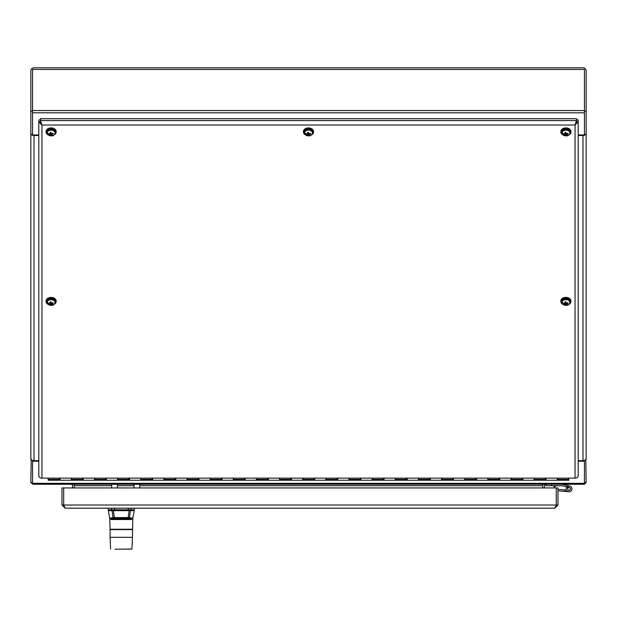 <?xml version="1.0" encoding="UTF-8"?>
<svg xmlns="http://www.w3.org/2000/svg" width="617" height="617" viewBox="0 0 617 617"><rect width="100%" height="100%" fill="white"/><g stroke="black" fill="none" stroke-linecap="round" stroke-linejoin="round"><path stroke-width="0.93" d="M584.438 111.176L586.15 111.176L586.15 70.947A3.154 3.154 0 0 0 582.988 67.793L34.012 67.793A3.154 3.154 0 0 0 30.85 70.947L30.85 111.176L32.562 111.176M32.562 134.275L30.85 134.275L30.85 111.176M32.562 482.556L30.85 482.556L31.205 459.449M585.795 459.449L586.15 482.556L584.438 482.556M586.15 111.176L586.15 134.275L584.438 134.275M586.15 459.449L586.15 134.275M30.85 134.275L30.85 459.449M38.802 460.66L34.012 460.66A3.154 2.237 180 0 1 30.85 458.423M31.197 134.275A3.154 2.237 0 0 0 34.012 135.493L38.802 135.493M31.197 482.556A3.154 3.154 0 0 0 32.562 483.913M34.012 484.268L71.071 484.268A1.45 1.45 0 0 1 72.521 485.71L72.521 487.939M73.886 484.268A3.154 3.154 0 0 1 74.233 485.71L74.233 484.268L32.562 484.268L32.562 460.413M578.198 135.493L582.988 135.493A3.154 2.237 -0 0 0 585.803 134.275M586.15 458.423A3.154 2.237 180 0 1 582.996 460.66L578.198 460.66M584.438 483.913A3.154 3.154 0 0 0 585.803 482.556M544.479 487.939L544.479 485.71A1.442 1.442 0 0 1 545.922 484.268L542.775 484.268L542.767 485.71A3.154 3.154 0 0 1 543.114 484.268M553.272 484.268L551.714 484.268L551.714 485.71L545.929 485.71L545.929 484.268L582.988 484.268M584.438 460.413L584.438 484.268L555.932 484.268M542.767 484.268L140.159 484.268L139.82 484.854M74.225 484.268L111.754 484.268L111.692 487.939M584.438 484.268L32.562 484.268M117.477 487.939L117.531 484.268L134.043 484.268L133.982 487.939M139.804 485.71L542.767 485.71L542.767 487.939M74.233 487.939L74.233 485.71L111.731 485.71M584.438 461.215L578.198 461.215M38.802 461.215L32.562 461.215M584.438 69.428L584.438 110.574L32.562 110.574L32.562 69.428L584.438 69.428M32.562 110.574L32.562 112.811L584.438 112.811L584.438 110.574M584.438 112.811L584.438 134.976L578.198 134.976M38.802 134.976L32.562 134.976L32.562 112.811M41.964 478.129L575.036 478.129A3.154 2.237 -0 0 0 578.198 475.892L578.198 121.78L575.036 125.027L576.471 120.562L576.471 118.703L40.529 118.703L40.529 120.562L41.964 125.027L38.802 121.78L38.802 475.892A3.154 2.237 -0 0 0 41.964 478.129L41.964 125.027L575.036 125.027L575.036 478.129M576.486 119.922L578.198 119.922L578.198 121.78L576.486 121.78L576.471 120.562L40.529 120.562L40.529 121.773L38.802 121.78L38.802 119.922L40.514 119.922M60.119 478.129L60.119 480.234L71.341 480.234L71.341 478.129L71.341 480.234L82.562 480.234L82.562 478.939M83.256 478.129L83.256 480.234L94.478 480.234L94.478 478.129L94.478 480.234L105.7 480.234L105.7 478.939M106.394 478.129L106.394 480.234L117.616 480.234L117.616 478.129L117.616 480.234L128.837 480.234L128.837 478.939M129.531 478.129L129.531 480.234L140.753 480.234L140.753 478.129L140.753 480.234L151.975 480.234L151.975 478.939M152.669 478.129L152.669 480.234L163.891 480.234L163.891 478.129L163.891 480.234L175.112 480.234L175.112 478.939M175.806 478.129L175.806 480.234L187.028 480.234L187.028 478.129L187.028 480.234L198.25 480.234L198.25 478.939M198.944 478.129L198.944 480.234L210.166 480.234L210.166 478.129L210.166 480.234L221.387 480.234L221.387 478.939M222.081 478.129L222.081 480.234L233.303 480.234L233.303 478.129L233.303 480.234L244.525 480.234L244.525 478.939M245.219 478.129L245.219 480.234L256.441 480.234L256.441 478.129L256.441 480.234L267.662 480.234L267.662 478.939M268.356 478.129L268.356 480.234L279.578 480.234L279.578 478.129L279.578 480.234L290.8 480.234L290.8 478.939M291.494 478.129L291.494 480.234L302.716 480.234L302.716 478.129L302.716 480.234L313.937 480.234L313.937 478.939M314.631 478.129L314.631 480.234L325.853 480.234L325.853 478.129L325.853 480.234L337.075 480.234L337.075 478.939M337.769 478.129L337.769 480.234L348.991 480.234L348.991 478.129L348.991 480.234L360.212 480.234L360.212 478.939M360.906 478.129L360.906 480.234L372.128 480.234L372.128 478.129L372.128 480.234L383.35 480.234L383.35 478.939M384.044 478.129L384.044 480.234L395.266 480.234L395.266 478.129L395.266 480.234L406.487 480.234L406.487 478.939M407.181 478.129L407.181 480.234L418.403 480.234L418.403 478.129L418.403 480.234L429.625 480.234L429.625 478.939M430.319 478.129L430.319 480.234L441.541 480.234L441.541 478.129L441.541 480.234L452.762 480.234L452.762 478.939M453.456 478.129L453.456 480.234L464.678 480.234L464.678 478.129L464.678 480.234L475.9 480.234L475.9 478.939M476.594 478.129L476.594 480.234L487.816 480.234L487.816 478.129L487.816 480.234L499.037 480.234L499.037 478.939M499.731 478.129L499.731 480.234L510.953 480.234L510.953 478.129L510.953 480.234L522.175 480.234L522.175 478.939M522.869 478.129L522.869 480.234L534.091 480.234L534.091 478.129L534.091 480.234L545.312 480.234L545.312 478.939M546.006 478.129L546.006 480.234L557.228 480.234L557.228 478.129L557.228 480.234L568.797 480.234L568.797 478.129M48.203 478.129L48.203 480.234L48.203 479.394L59.425 479.394L59.425 478.129L59.425 478.939M557.228 479.394L568.797 479.394L568.797 480.234M534.091 479.394L545.312 479.394L545.312 480.234M510.953 479.394L522.175 479.394L522.175 480.234M487.816 479.394L499.037 479.394L499.037 480.234M464.678 479.394L475.9 479.394L475.9 480.234M441.541 479.394L452.762 479.394L452.762 480.234M418.403 479.394L429.625 479.394L429.625 480.234M395.266 479.394L406.487 479.394L406.487 480.234M372.128 479.394L383.35 479.394L383.35 480.234M348.991 479.394L360.212 479.394L360.212 480.234M325.853 479.394L337.075 479.394L337.075 480.234M302.716 479.394L313.937 479.394L313.937 480.234M279.578 479.394L290.8 479.394L290.8 480.234M256.441 479.394L267.662 479.394L267.662 480.234M233.303 479.394L244.525 479.394L244.525 480.234M210.166 479.394L221.387 479.394L221.387 480.234M187.028 479.394L198.25 479.394L198.25 480.234M163.891 479.394L175.112 479.394L175.112 480.234M140.753 479.394L151.975 479.394L151.975 480.234M117.616 479.394L128.837 479.394L128.837 480.234M94.478 479.394L105.7 479.394L105.7 480.234M71.341 479.394L82.562 479.394L82.562 480.234M59.425 479.394L59.425 480.234L59.425 479.394M576.486 118.703L576.486 122.791L575.754 122.791M40.514 118.703L40.514 122.791L41.246 122.791M46.792 301.728A4.311 3.054 -0 0 1 46.784 301.512A4.311 3.054 -0 0 1 51.095 298.458A4.311 3.054 -0 0 1 55.414 301.512A4.311 3.054 -0 0 1 55.399 301.728M51.658 304.289L51.936 303.626L52.545 304.096L51.658 304.289L52.075 304.767A2.206 1.558 -0 0 1 51.242 304.921L51.273 302.862M50.71 304.235L50.255 304.536L50.609 303.873L51.242 304.921M49.507 303.564L49.113 304.058L50.548 304.166M50.255 302.932L49.977 303.603L48.89 303.471A2.206 1.558 -0 0 0 49.113 304.058M50.972 301.929L50.116 301.968L50.532 302.932L49.645 302.916L49.977 303.603M50.633 301.968L50.339 303.248M51.635 304.235L50.949 301.813A2.206 1.558 -0 0 0 50.116 301.968L50.224 302.06A1.959 1.388 -0 0 1 50.972 301.921M52.206 303.14L51.944 303.903L53.301 303.263A2.206 1.558 -0 0 0 53.077 302.677L51.643 303.094M53.301 303.263L52.792 302.839M51.273 302.831L50.725 302.384L50.609 303.873M48.095 304.389A5.059 3.579 -0 0 1 46.206 302.438A5.059 3.579 -0 0 1 46.036 301.512A5.059 3.579 -0 0 1 51.095 297.934A5.059 3.579 -0 0 1 56.155 301.512A5.059 3.579 -0 0 1 54.095 304.389M56.139 301.243A5.059 3.579 180 0 0 56.155 300.973A5.059 3.579 180 0 0 51.095 297.394A5.059 3.579 180 0 0 46.036 300.973A5.059 3.579 180 0 0 46.051 301.243M561.601 301.728A4.311 3.054 -0 0 1 561.593 301.512A4.311 3.054 -0 0 1 565.905 298.458A4.311 3.054 -0 0 1 570.224 301.512A4.311 3.054 -0 0 1 570.208 301.728M566.468 304.289L566.745 303.626L567.355 304.096L566.468 304.289L566.884 304.767A2.206 1.558 -0 0 1 566.051 304.921L566.082 302.862M565.519 304.235L565.064 304.536L565.419 303.873L566.051 304.921M564.316 303.564L563.923 304.058L565.357 304.166M565.064 302.932L564.786 303.603L563.699 303.471A2.206 1.558 -0 0 0 563.923 304.058M565.781 301.929L564.925 301.968L565.342 302.932L564.455 302.916L564.786 303.603M565.442 301.968L565.149 303.248M566.445 304.235L565.758 301.813A2.206 1.558 -0 0 0 564.925 301.968L565.033 302.06A1.959 1.388 -0 0 1 565.781 301.921M567.015 303.14L566.753 303.903L568.11 303.263A2.206 1.558 -0 0 0 567.887 302.677L566.452 303.094M568.11 303.263L567.601 302.839M566.082 302.831L565.534 302.384L565.419 303.873M562.905 304.389A5.059 3.579 -0 0 1 561.015 302.438A5.059 3.579 -0 0 1 560.845 301.512A5.059 3.579 -0 0 1 565.905 297.934A5.059 3.579 -0 0 1 570.964 301.512A5.059 3.579 -0 0 1 568.905 304.389M570.949 301.243A5.059 3.579 180 0 0 570.964 300.973A5.059 3.579 180 0 0 565.905 297.394A5.059 3.579 180 0 0 560.845 300.973A5.059 3.579 180 0 0 560.861 301.243M46.792 132.246A4.311 3.054 -0 0 1 46.784 132.023A4.311 3.054 -0 0 1 51.095 128.976A4.311 3.054 -0 0 1 55.414 132.023A4.311 3.054 -0 0 1 55.399 132.246M51.658 134.799L51.936 134.136L52.545 134.614L51.658 134.799L52.075 135.277A2.206 1.558 -0 0 1 51.242 135.439L51.273 133.38M50.71 134.745L50.255 135.046L50.609 134.39L51.242 135.439M49.507 134.074L49.113 134.575L50.548 134.683M50.255 133.449L49.977 134.113L48.89 133.982A2.206 1.558 -0 0 0 49.113 134.575M51.635 134.745L50.949 132.323A2.206 1.558 -0 0 0 50.116 132.485L50.224 132.578A1.959 1.388 -0 0 1 50.972 132.431L50.116 132.485L50.532 133.442L49.645 133.426L49.977 134.113M50.633 132.478L50.339 133.758M52.206 133.65L51.944 134.421L53.301 133.781A2.206 1.558 -0 0 0 53.077 133.187L51.643 133.611M53.301 133.781L52.792 133.349M51.273 133.341L50.725 132.894L50.609 134.39M48.095 134.907A5.059 3.579 -0 0 1 46.206 132.948A5.059 3.579 -0 0 1 46.036 132.023A5.059 3.579 -0 0 1 51.095 128.444A5.059 3.579 -0 0 1 56.155 132.023A5.059 3.579 -0 0 1 54.095 134.907M56.139 131.753A5.059 3.579 180 0 0 56.155 131.483A5.059 3.579 180 0 0 51.095 127.904A5.059 3.579 180 0 0 46.036 131.483A5.059 3.579 180 0 0 46.051 131.753M304.196 132.246A4.311 3.054 -0 0 1 304.189 132.023A4.311 3.054 -0 0 1 308.5 128.976A4.311 3.054 -0 0 1 312.819 132.023A4.311 3.054 -0 0 1 312.804 132.246M309.063 134.799L309.341 134.136L309.95 134.614L309.063 134.799L309.479 135.277A2.206 1.558 -0 0 1 308.647 135.439L308.677 133.38M308.114 134.745L307.659 135.046L308.014 134.39L308.647 135.439M306.911 134.074L306.518 134.575L307.952 134.683M307.659 133.449L307.382 134.113L306.294 133.982A2.206 1.558 -0 0 0 306.518 134.575M309.04 134.745L308.353 132.323A2.206 1.558 -0 0 0 307.521 132.485L307.628 132.578A1.959 1.388 -0 0 1 308.377 132.431L307.521 132.485L307.937 133.442L307.05 133.426L307.382 134.113M308.037 132.478L307.744 133.758M309.611 133.65L309.348 134.421L310.706 133.781A2.206 1.558 -0 0 0 310.482 133.187L309.048 133.611M310.706 133.781L310.197 133.349M308.677 133.341L308.13 132.894L308.014 134.39M305.5 134.907A5.059 3.579 -0 0 1 303.61 132.948A5.059 3.579 -0 0 1 303.441 132.023A5.059 3.579 -0 0 1 308.5 128.444A5.059 3.579 -0 0 1 313.559 132.023A5.059 3.579 -0 0 1 311.5 134.907M313.544 131.753A5.059 3.579 180 0 0 313.559 131.483A5.059 3.579 180 0 0 308.5 127.904A5.059 3.579 180 0 0 303.441 131.483A5.059 3.579 180 0 0 303.456 131.753M561.601 132.246A4.311 3.054 -0 0 1 561.593 132.023A4.311 3.054 -0 0 1 565.905 128.976A4.311 3.054 -0 0 1 570.224 132.023A4.311 3.054 -0 0 1 570.208 132.246M566.468 134.799L566.745 134.136L567.355 134.614L566.468 134.799L566.884 135.277A2.206 1.558 -0 0 1 566.051 135.439L566.082 133.38M565.519 134.745L565.064 135.046L565.419 134.39L566.051 135.439M564.316 134.074L563.923 134.575L565.357 134.683M565.064 133.449L564.786 134.113L563.699 133.982A2.206 1.558 -0 0 0 563.923 134.575M566.445 134.745L565.758 132.323A2.206 1.558 -0 0 0 564.925 132.485L565.033 132.578A1.959 1.388 -0 0 1 565.781 132.431L564.925 132.485L565.342 133.442L564.455 133.426L564.786 134.113M565.442 132.478L565.149 133.758M567.015 133.65L566.753 134.421L568.11 133.781A2.206 1.558 -0 0 0 567.887 133.187L566.452 133.611M568.11 133.781L567.601 133.349M566.082 133.341L565.534 132.894L565.419 134.39M562.905 134.907A5.059 3.579 -0 0 1 561.015 132.948A5.059 3.579 -0 0 1 560.845 132.023A5.059 3.579 -0 0 1 565.905 128.444A5.059 3.579 -0 0 1 570.964 132.023A5.059 3.579 -0 0 1 568.905 134.907M570.949 131.753A5.059 3.579 180 0 0 570.964 131.483A5.059 3.579 180 0 0 565.905 127.904A5.059 3.579 180 0 0 560.845 131.483A5.059 3.579 180 0 0 560.861 131.753M554.83 508.184L65.14 508.184L63.705 505.022L63.69 487.939L556.264 487.939L556.279 505.022L554.83 508.184L557.992 505.022L61.978 505.022L65.14 508.184M61.978 505.022L61.978 487.939L63.69 487.939L63.705 505.022M557.992 505.022L557.992 487.939L556.279 487.939L556.264 505.022M551.714 485.71L561.91 485.71L569.398 487.484A1.442 1.442 0 0 1 570.355 489.536A1.442 1.442 0 0 1 568.141 490.006A1.442 1.442 0 0 1 568.188 487.746L566.607 487.368A2.892 2.892 0 0 0 567.81 491.502A2.892 2.892 0 0 0 571.789 489.859A2.892 2.892 0 0 0 569.73 486.08L562.079 484.268M569.73 486.08L562.164 484.276L569.73 486.08A2.892 2.892 0 0 0 566.607 487.368M557.992 490.831L564.663 491.41L564.786 489.975L557.992 489.374M568.812 491.772L564.663 491.41M564.786 489.975L566.445 490.114M568.188 487.746A1.45 1.45 0 0 1 569.398 487.484A1.45 1.45 0 0 0 568.188 487.746A1.45 1.45 0 0 1 569.398 487.484A1.45 1.45 0 0 0 568.188 487.746M567.694 488.656A1.388 1.388 0 0 1 569.954 487.831A1.388 1.388 0 0 1 569.537 490.199A1.388 1.388 0 0 1 567.694 488.656M63.69 500.688L63.69 506.472L64.145 506.472M556.264 500.688L556.279 506.472L555.832 506.472M113.011 517.069L113.613 518.049L114.384 517.578L113.088 517.609L112.063 510.668L108.268 510.668L108.985 509.804M113.358 509.804L113.358 510.668L112.063 510.668L112.749 509.804M129.786 509.804L130.488 510.529L129.447 517.609L128.159 517.578L128.93 518.049L129.531 517.069M132.717 518.619L134.275 510.668L129.184 510.668L129.184 509.804M113.088 517.609L110.644 518.079M128.698 537.322L132.462 537.322L132.817 518.203L131.298 519.537L111.245 519.537L109.741 518.249L110.451 518.658L132.092 518.658L132.794 518.249L129.447 517.609L131.915 518.079M113.613 518.049L110.451 518.658L111.245 519.537L117.33 519.452M131.298 519.537L132.092 518.658L128.93 518.049M124.032 519.437L128.506 519.491M132.277 529.425L110.081 529.61L132.462 529.61M127.565 549.192L131.953 549.037L132.462 537.322L110.081 537.322L110.081 529.61M114.978 549.192L131.953 549.037M108.253 508.184L108.253 509.804L134.282 509.804L134.282 508.184M139.766 487.939L139.82 484.268M582.988 135.493L582.988 460.66M34.012 460.66L34.012 135.493M584.438 483.342L32.562 483.342M134.02 485.71L117.515 485.71M47.324 303.433A4.311 3.054 -0 0 1 46.784 301.952A4.311 3.054 -0 0 1 50.532 298.929A4.311 3.054 -0 0 1 55.26 301.158A4.311 3.054 -0 0 1 55.414 301.952A4.311 3.054 -0 0 1 54.867 303.433M54.952 301.775A3.995 2.823 -0 0 1 51.728 305.292A3.995 2.823 -0 0 1 51.358 305.322A3.995 2.823 -0 0 1 50.463 305.292A3.995 2.823 -0 0 1 47.108 302.453A3.995 2.823 -0 0 1 50.609 299.708A3.995 2.823 -0 0 1 54.952 301.775M51.89 304.574A1.959 1.388 -0 0 1 51.219 304.69M51.651 304.173L51.512 302.993M52.908 302.777A1.959 1.388 -0 0 1 53.054 303.217M49.337 303.919A1.959 1.388 -0 0 1 49.159 303.518M51.257 303.009L51.088 304.397M50.116 303.579L50.131 304.011M562.133 303.433A4.311 3.054 -0 0 1 561.593 301.952A4.311 3.054 -0 0 1 565.342 298.929A4.311 3.054 -0 0 1 570.069 301.158A4.311 3.054 -0 0 1 570.224 301.952A4.311 3.054 -0 0 1 569.676 303.433M569.761 301.775A3.995 2.823 -0 0 1 566.537 305.292A3.995 2.823 -0 0 1 566.167 305.322A3.995 2.823 -0 0 1 565.272 305.292A3.995 2.823 -0 0 1 561.917 302.453A3.995 2.823 -0 0 1 565.419 299.708A3.995 2.823 -0 0 1 569.761 301.775M566.699 304.574A1.959 1.388 -0 0 1 566.028 304.69M566.46 304.173L566.321 302.993M567.717 302.777A1.959 1.388 -0 0 1 567.864 303.217M564.146 303.919A1.959 1.388 -0 0 1 563.969 303.518M566.067 303.009L565.897 304.397M564.925 303.579L564.941 304.011M47.324 133.951A4.311 3.054 -0 0 1 46.784 132.462A4.311 3.054 -0 0 1 50.532 129.439A4.311 3.054 -0 0 1 55.26 131.676A4.311 3.054 -0 0 1 55.414 132.462A4.311 3.054 -0 0 1 54.867 133.951M54.952 132.293A3.995 2.823 -0 0 1 52.861 135.555A3.995 2.823 -0 0 1 51.728 135.809A3.995 2.823 -0 0 1 50.463 135.809A3.995 2.823 -0 0 1 47.108 132.971A3.995 2.823 -0 0 1 50.609 130.218A3.995 2.823 -0 0 1 54.952 132.293M51.89 135.084A1.959 1.388 -0 0 1 51.219 135.2M51.651 134.683L51.512 133.511M52.908 133.287A1.959 1.388 -0 0 1 53.054 133.727M49.337 134.437A1.959 1.388 -0 0 1 49.159 134.028M51.257 133.519L51.088 134.907M50.116 134.097L50.131 134.521M304.729 133.951A4.311 3.054 -0 0 1 304.189 132.462A4.311 3.054 -0 0 1 307.937 129.439A4.311 3.054 -0 0 1 312.665 131.676A4.311 3.054 -0 0 1 312.819 132.462A4.311 3.054 -0 0 1 312.271 133.951M312.356 132.293A3.995 2.823 -0 0 1 309.132 135.809A3.995 2.823 -0 0 1 308.762 135.84A3.995 2.823 -0 0 1 307.868 135.809A3.995 2.823 -0 0 1 304.513 132.971A3.995 2.823 -0 0 1 308.014 130.218A3.995 2.823 -0 0 1 312.356 132.293M309.294 135.084A1.959 1.388 -0 0 1 308.623 135.2M309.055 134.683L308.916 133.511M310.312 133.287A1.959 1.388 -0 0 1 310.459 133.727M306.742 134.437A1.959 1.388 -0 0 1 306.564 134.028M308.662 133.519L308.492 134.907M307.521 134.097L307.536 134.521M562.133 133.951A4.311 3.054 -0 0 1 561.593 132.462A4.311 3.054 -0 0 1 565.342 129.439A4.311 3.054 -0 0 1 570.069 131.676A4.311 3.054 -0 0 1 570.224 132.462A4.311 3.054 -0 0 1 569.676 133.951M569.761 132.293A3.995 2.823 -0 0 1 566.537 135.809A3.995 2.823 -0 0 1 566.167 135.84A3.995 2.823 -0 0 1 565.272 135.809A3.995 2.823 -0 0 1 561.917 132.971A3.995 2.823 -0 0 1 565.419 130.218A3.995 2.823 -0 0 1 569.761 132.293M566.699 135.084A1.959 1.388 -0 0 1 566.028 135.2M566.46 134.683L566.321 133.511M567.717 133.287A1.959 1.388 -0 0 1 567.864 133.727M564.146 134.437A1.959 1.388 -0 0 1 563.969 134.028M566.067 133.519L565.897 134.907M564.925 134.097L564.941 134.521M129.184 510.668L113.358 510.668L114.384 517.578L128.159 517.578L129.184 510.668M128.159 518.018L114.384 518.018M132.431 529.247L110.104 529.247L109.718 518.203L108.268 510.668M131.02 508.184L131.02 509.804M111.523 509.804L111.523 508.184M114.33 509.804L114.33 508.184M128.213 509.804L128.213 508.184M59.425 480.234L48.203 480.234M59.425 478.792L60.119 478.792M82.562 478.792L83.256 478.792M105.7 478.792L106.394 478.792M128.837 478.792L129.531 478.792M151.975 478.792L152.669 478.792M175.112 478.792L175.806 478.792M198.25 478.792L198.944 478.792M221.387 478.792L222.081 478.792M244.525 478.792L245.219 478.792M267.662 478.792L268.356 478.792M290.8 478.792L291.494 478.792M313.937 478.792L314.631 478.792M337.075 478.792L337.769 478.792M360.212 478.792L360.906 478.792M383.35 478.792L384.044 478.792M406.487 478.792L407.181 478.792M429.625 478.792L430.319 478.792M452.762 478.792L453.456 478.792M475.9 478.792L476.594 478.792M499.037 478.792L499.731 478.792M522.175 478.792L522.869 478.792M545.312 478.792L546.006 478.792M46.784 301.512L50.463 305.292L51.728 305.292C53.255 305.623 54.489 304.505 55.414 301.952L55.414 301.512M50.548 303.055L50.687 301.952M46.036 300.973L46.036 301.512M56.155 300.973L56.155 301.512M561.593 301.512L565.272 305.292L566.537 305.292C568.064 305.623 569.298 304.505 570.224 301.952L570.224 301.512M565.357 303.055L565.496 301.952M560.845 300.973L560.845 301.512M570.964 300.973L570.964 301.512M46.784 132.023L50.463 135.809L51.728 135.809C53.255 136.133 54.489 135.023 55.414 132.462L55.414 132.023M50.548 133.565L50.687 132.47M46.036 131.483L46.036 132.023M56.155 131.483L56.155 132.023M304.189 132.023L307.868 135.809L309.132 135.809C310.659 136.133 311.893 135.023 312.819 132.462L312.819 132.023M307.952 133.565L308.091 132.47M303.441 131.483L303.441 132.023M313.559 131.483L313.559 132.023M561.593 132.023L565.272 135.809L566.537 135.809C568.064 136.133 569.298 135.023 570.224 132.462L570.224 132.023M565.357 133.565L565.496 132.47M560.845 131.483L560.845 132.023M570.964 131.483L570.964 132.023M553.063 485.71L554.606 487.029L556.141 485.71M134.275 510.668L133.557 509.804M110.59 549.037L110.081 537.322"/></g></svg>
